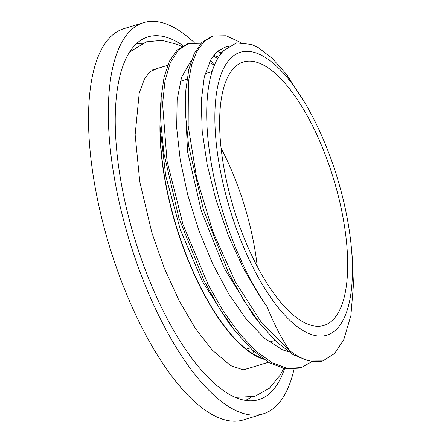 <?xml version="1.0" encoding="UTF-8"?>
<svg xmlns="http://www.w3.org/2000/svg" width="442" height="442" viewBox="0 0 442 442"><rect width="100%" height="100%" fill="white"/><g stroke="black" fill="none" stroke-linecap="round" stroke-linejoin="round"><path stroke-width="0.66" d="M352.224 256.99L353.473 284.626L350.876 315.687L343.716 339.837L334.544 353.55L322.864 360.932A171.419 64.797 -107 0 1 289.775 350.771C281.642 338.826 274.007 324.014 266.869 306.334A157.258 59.443 -107 0 1 223.945 50.438L236.442 42.896L251.581 44.421L258.587 47.819L272.399 58.504L286.526 74.372L306.085 104.71L309.56 111.025A147.948 55.924 73 0 0 264.957 57.233A147.948 55.924 73 0 0 216.862 148.479A147.948 55.924 73 0 0 297.941 327.185A147.948 55.924 73 0 0 351.384 247.719A147.948 55.924 73 0 0 309.56 111.025M289.775 350.771L262.089 323.456L235.569 282.3L212.956 231.846L196.607 177.651L188.17 125.732L188.408 81.798L191.778 64.405L197.165 50.708L204.431 41.15L213.348 35.957L226.144 35.747L240.47 42.404M311.98 361.578L301.284 367.562L287.46 368.346L272.217 362.821L256.095 351.169L239.697 333.914L223.619 311.654L208.447 285.305L182.999 224.492L166.982 160.8L162.595 103.986L164.977 80.958L170.275 62.764L178.281 50.128L188.623 43.498L201.06 43.239M218.381 51.802L220.928 53.775M322.864 360.932L308.676 361.026L293.079 354.639L276.675 342.064L260.067 323.743L243.813 300.356L228.608 272.88L203.547 210.215L188.607 145.711L185.668 116.025L185.894 89.632L188.811 69.416L194.22 53.515L201.878 42.399L211.878 36.393M299.472 368.109L285.096 368.821L269.195 362.683L252.41 350.042L235.404 331.373L219.144 307.986L203.933 280.543L178.866 217.895L163.916 153.407L160.949 123.694L161.175 97.312L164.081 77.046L169.479 61.101L177.154 49.985L187.552 43.835M217.663 58.587L213.221 55.847M160.529 106.052L159.949 125.793L165.667 175.59L180.319 229.68L202.204 281.013L228.663 322.82L235.404 331.373M260.067 323.743L253.332 315.19L224.37 268.421L201.325 210.9L187.59 151.783L185.093 100.494L185.894 89.632M217.138 51.615L221.862 52.648M218.558 57.123L213.724 55.2M191.53 60.001L181.563 77.273L177.148 99.643L176.678 127.782L180.27 160.159L187.745 194.944L198.767 230.199L212.751 263.973L229 294.35L246.647 319.677L264.775 338.484L282.438 349.777L288.83 351.926M228.315 46.515L224.823 47.255L217.365 51.421L211.138 58.919L204.298 76.836L201.232 101.378L202.204 131.213L207.176 164.639L215.961 199.817L228.089 234.779L242.967 267.559L259.802 296.355L266.869 306.334M159.949 125.826A157.258 59.443 73 0 0 263.758 359.236M194.209 42.565A204.552 77.317 73 0 0 177.562 29.575A204.552 77.317 73 0 0 143.562 22.652L123.788 28.702A204.552 77.317 73 0 0 92.091 167.966A204.552 77.317 73 0 0 243.476 419.9L263.25 413.85A204.552 77.317 73 0 0 294.041 369.208M266.25 66.659A137.733 52.062 73 0 0 243.354 61.996A137.733 52.062 73 0 0 233.868 208.928A137.733 52.062 73 0 0 323.947 325.406A137.733 52.062 73 0 0 340.528 205.287A137.733 52.062 73 0 0 266.25 66.659M257.244 266.416A137.733 52.062 73 0 0 221.077 148.208M143.562 22.652A204.552 77.317 73 0 0 129.467 240.873A204.552 77.317 73 0 0 263.25 413.85M214.37 65.25A204.552 77.317 73 0 0 210.398 60.189M182.994 45.636A189.662 71.692 73 0 0 179.441 43.31A189.662 71.692 73 0 0 143.125 38.868A189.662 71.692 73 0 0 134.854 239.227A189.662 71.692 73 0 0 253.813 400.651A189.662 71.692 73 0 0 284.521 368.716M142.341 43.322A186.607 70.538 73 0 0 136.296 43.802M245.393 400.386A186.607 70.538 73 0 0 250.669 397.402M252.647 353.594A156.717 59.239 73 0 0 253.664 351.186M214.348 65.305A156.717 59.239 73 0 0 213.265 64.626A156.717 59.239 73 0 0 209.254 62.377M160.253 133.827A156.717 59.239 73 0 0 262.515 358.357M351.384 247.719L352.235 256.99M213.342 35.946L211.53 36.504M187.983 43.708L186.817 44.062M301.289 367.567L299.477 368.12M161.175 97.312L160.44 107.29M224.818 47.25L229.232 45.896M246.338 349.147L250.216 347.959M269.36 342.108L274.93 340.401M180.358 81.267L187.005 79.234M205.088 73.704L212.083 71.56M243.774 369.788L268.438 362.241M152.076 70.068L167.645 65.305M249.117 368.153L243.183 369.799L230.547 365.545L212.248 350.086L195.463 328.539L179.104 300.665L164.286 268.139L151.888 232.79L139.794 181.839L135.147 134.744L139.236 92.936L144.285 79.389L149.888 71.737L157.413 68.433M129.628 51.968L146.363 41.841L162.026 40.327L177.778 44.587L181.618 46.432M283.654 368.534L280.311 374.927L269.338 388.297L254.83 396.38L235.293 397.347"/></g></svg>
